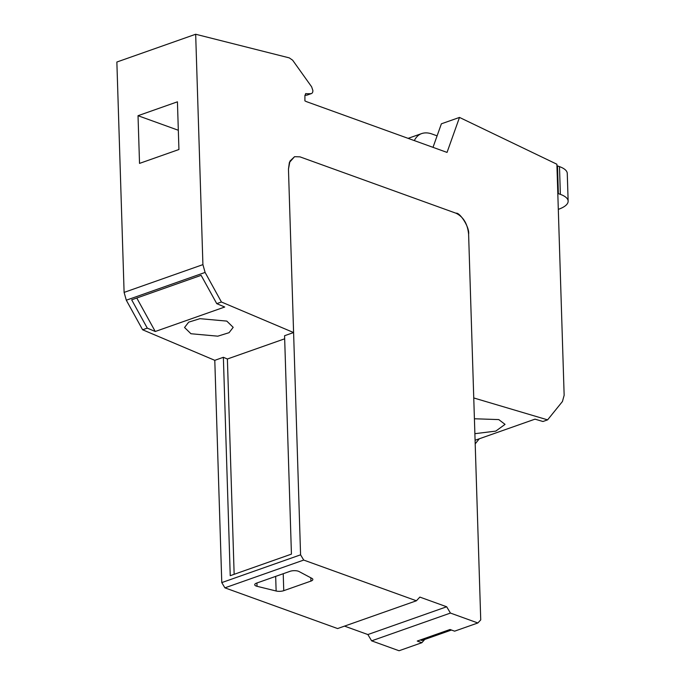<?xml version="1.0" encoding="UTF-8"?>
<svg xmlns="http://www.w3.org/2000/svg" width="685" height="685" viewBox="0 0 685 685"><rect width="100%" height="100%" fill="white"/><g stroke="black" fill="none" stroke-linecap="round" stroke-linejoin="round"><path stroke-width="1.03" d="M224.714 307.017L216.751 303.643L201.133 275.344L131.674 299.825L147.292 328.132L155.255 331.497L224.714 307.017M433.006 147.344L441.388 123.805L459.498 117.426L556.888 164.229L564.149 395.305L562.445 401.504L547.606 419.862L542.94 421.506L534.994 419.151L475.082 440.267M547.606 419.862L473.755 397.959L468.608 234.227C469.841 227.48 459.644 212.007 456.073 213.249L299.944 156.848L294.55 156.694L299.944 156.848L456.073 213.249C463.403 216.871 467.581 223.867 468.608 234.227L480.733 619.899L477.856 622.973L450.439 613.066L446.671 606.773L419.854 597.089L416.403 600.779L337.602 628.556L224.903 587.841L221.777 582.601L214.79 360.327L142.617 329.776L126.297 300.201L124.105 292.401L116.861 62.027L195.67 34.25L202.914 264.624L205.106 272.425L126.297 300.201M214.79 360.327L223.37 357.296L227.386 359L284.669 338.81M124.105 292.401L202.914 264.624M138.027 115.705L177.432 101.817L178.931 149.51L139.526 163.398L138.027 115.705L178.323 130.261M305.544 93.768L310.647 93.691C312.163 93.614 312.908 92.543 312.874 90.48L311.624 86.798L292.632 60.186L289.258 57.874A5.934 3.699 70.6 0 0 289.198 57.857L195.67 34.25M459.498 117.426L447.04 152.412L306.82 101.765A17.801 11.097 -109.4 0 1 304.893 100.849L304.928 95.455L305.947 93.528M479.303 438.777L475.202 443.854M474.876 433.682L495.769 431.113L505.042 424.375L498.774 419.588L474.405 418.766M155.255 331.497L136.777 298.026M416.403 600.779L303.712 560.065L300.578 554.824L288.462 169.152L289.96 161.095L294.55 156.694L289.361 162.525L288.462 169.152L293.591 332.55L284.575 335.727L291.433 554.122L230.237 575.691L223.37 357.296M190.944 333.741L217.813 336.172L229.064 332.687L233.191 327.344L226.803 321.102L199.926 318.671L188.675 322.156L184.556 327.498L190.944 333.741M306.777 95.206L311.35 93.597L306.777 95.206M304.936 95.241L306.075 95.301M205.106 272.425L221.426 301.999L293.591 332.55M142.617 329.776L147.292 328.132M221.426 301.999L216.751 303.643M451.458 630.029L421.814 640.484L420.359 639.953M557.496 165.907L558.361 193.632L560.364 194.36A29.678 10.54 -1.8 0 1 568.139 201.142L567.266 173.408A29.678 10.54 178.2 0 0 559.491 166.626L557.496 165.907A2.971 1.053 178.2 0 0 557.479 165.898A2.971 1.053 178.2 0 0 556.931 165.753M558.361 193.632A2.971 1.053 178.2 0 0 557.804 193.478M568.139 201.142A29.678 10.54 -1.8 0 1 558.489 209.302L558.301 209.37M437.099 135.853L431.884 133.969A34.721 21.637 70.6 0 0 422.945 133.215A28.445 17.724 70.6 0 0 421.652 133.584A28.445 17.724 70.6 0 0 414.322 140.596M477.856 622.973L454.609 631.168L450.002 629.506L417.259 641.049L421.866 642.71L399.055 650.75L371.63 640.843L367.871 634.55L344.512 626.116M421.866 642.71L424.734 639.456M300.578 554.824L221.777 582.601M234.15 574.313L227.386 359M450.439 613.066L371.63 640.843M446.671 606.773L367.871 634.55M303.712 560.065L224.903 587.841M311.923 578.38L299.002 571.513A5.934 2.106 178.2 0 0 289.995 571.333L256.644 583.089A5.934 2.106 178.2 0 0 254.717 584.716A5.934 2.106 178.2 0 0 257.029 586.3L276.132 591.001A5.942 2.106 178.2 0 0 283.753 590.675L310.921 581.103A5.942 2.106 178.2 0 0 312.848 579.467A5.942 2.106 178.2 0 0 311.923 578.38M559.491 166.626L560.364 194.36M310.819 577.797L310.921 581.103M283.753 590.675L283.222 573.722M275.67 576.376L276.132 591.001M257.029 586.3L256.926 582.986M408.114 138.353L421.652 133.584"/></g></svg>

